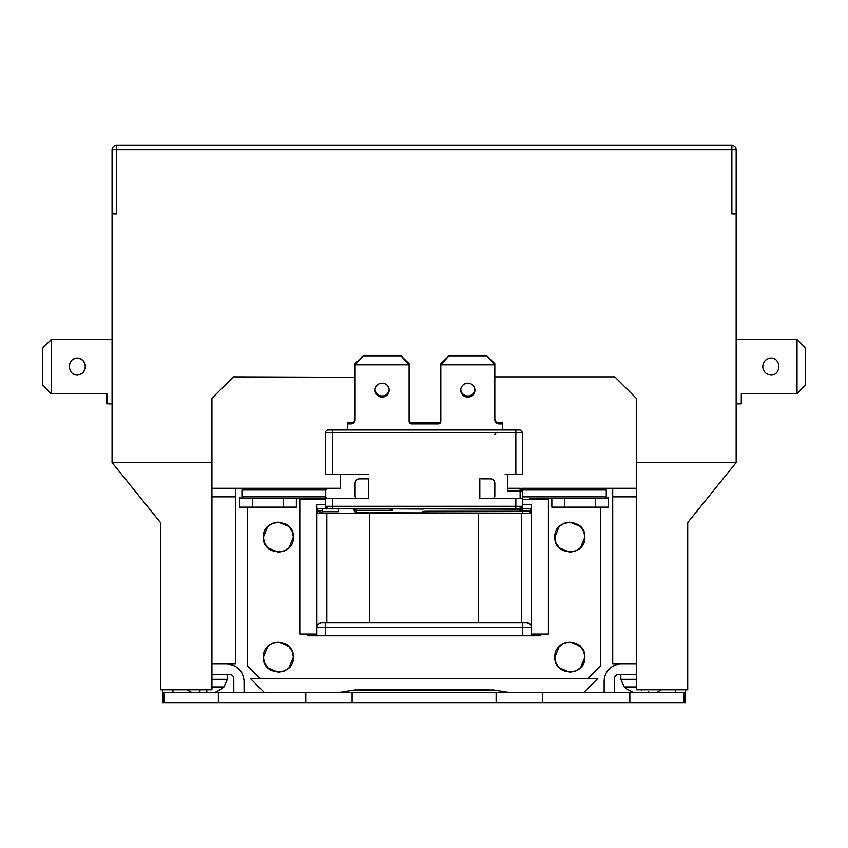 <?xml version="1.0" encoding="UTF-8"?>
<svg xmlns="http://www.w3.org/2000/svg" width="848" height="848" viewBox="0 0 848 848"><rect width="100%" height="100%" fill="white"/><g stroke="black" fill="none" stroke-linecap="round" stroke-linejoin="round"><path stroke-width="1.27" d="M211.926 686.922L223.989 686.922L227.359 679.312L227.359 674.33M186.698 689.763L191.553 692.328M199.927 692.328L199.927 689.848M206.785 689.763L206.785 691.724M215.169 692.328L220.363 689.53M206.785 691.364L206.785 689.848M199.927 690.495L199.927 691.364M620.853 674.33L620.853 679.312L636.286 679.312M620.853 679.312L624.223 686.922L636.286 686.922M627.849 689.53L633.053 692.328M641.427 690.495L641.427 689.848M656.67 692.328L661.514 689.763M648.285 691.724L648.285 692.328M382.098 397.108A7.07 6.964 0 0 1 375.028 390.144A7.07 6.964 0 0 1 382.098 383.179A7.07 6.964 0 0 1 389.168 390.144A7.07 6.964 0 0 1 382.098 397.108M389.147 389.561A7.07 6.964 0 0 1 375.049 389.561M467.831 397.108A7.07 6.964 0 0 1 460.761 390.144A7.07 6.964 0 0 1 467.831 383.179A7.07 6.964 0 0 1 474.901 390.144A7.07 6.964 0 0 1 467.831 397.108M474.88 389.561A7.07 6.964 0 0 1 460.782 389.561M355.1 418.52A4.282 4.219 0 0 1 350.807 422.739L347.383 422.739L347.383 430M440.822 420.216A2.576 2.533 0 0 1 438.257 422.739L411.672 422.739A2.576 2.533 0 0 1 409.107 420.216M499.122 422.739L499.122 423.915L502.546 423.915L502.546 422.739L499.122 422.739A4.282 4.219 0 0 1 494.829 418.52M400.532 355.418L409.107 364.82L409.107 363.644L400.532 355.418L363.665 355.418L355.1 363.644L355.1 419.696A4.282 4.219 0 0 1 350.807 423.915L347.383 423.915M363.665 355.418L355.1 364.82L409.107 364.82L409.107 421.382A2.576 2.533 0 0 0 411.672 423.915L438.257 423.915A2.576 2.533 0 0 0 440.822 421.382L440.822 363.644L449.398 355.418L440.822 364.82L494.829 364.82L494.829 419.696A4.282 4.219 0 0 0 499.122 423.915M486.264 355.418L494.829 364.82L494.829 363.644L486.264 355.418L449.398 355.418M502.546 423.915L502.546 430M494.829 434.314L496.546 432.575M400.532 356.16L363.665 356.16M486.264 356.16L449.398 356.16M368.382 498.582L357.665 498.582A2.576 2.576 0 0 1 355.1 496.016L355.1 483.148A4.282 4.282 0 0 1 359.382 478.866L367.958 478.866A4.282 4.282 0 0 0 368.382 478.844L368.382 498.582L243.652 498.582L239.793 497.723L239.793 507.157L296.376 507.157L296.376 498.582L325.515 498.582L325.515 508.683L327.233 508.683M481.971 478.866A4.282 4.282 0 0 1 479.83 478.293L479.83 498.582L492.264 498.582A2.576 2.576 0 0 0 494.829 496.016L494.829 483.148A4.282 4.282 0 0 0 490.547 478.866L481.971 478.866M520.121 498.582L520.121 489.052A2.576 1.823 0 0 1 521.022 489.169L522.697 490.865L522.697 498.582L479.83 498.582M636.286 488.3L520.979 488.3L522.697 490.006L520.121 488.3L521.022 489.169M322.198 511.206L322.272 509.044L322.59 510.984M263.368 145.379L310.516 145.379M537.696 145.379L584.844 145.379M583.784 531.601L584.844 537.166C585.777 556.511 553.914 556.511 554.846 537.166C553.914 517.81 585.777 517.81 584.844 537.166L580.583 547.638M580.456 547.766L575.633 550.999M575.4 551.094L570.057 552.165M569.845 552.165L559.373 547.903M559.235 547.766L556.002 542.943M555.906 542.72L554.846 537.166L559.108 526.682M583.784 651.624L584.844 657.179C585.777 676.534 553.914 676.534 554.846 657.179C553.914 637.823 585.777 637.823 584.844 657.179L580.583 667.662M580.456 667.789L575.633 671.022M575.4 671.118L570.057 672.178M569.845 672.188L559.373 667.917M559.235 667.789L556.002 662.966M555.906 662.744L554.846 657.179L559.108 646.706M292.306 531.601L293.376 537.166C294.298 556.511 262.445 556.511 263.368 537.166C262.445 517.81 294.298 517.81 293.376 537.166L289.104 547.638M288.977 547.766L284.154 550.999M283.932 551.094L278.579 552.165M278.367 552.165L267.894 547.903M267.756 547.766L264.523 542.943M264.438 542.72L263.368 537.166L267.629 526.682M292.306 651.624L293.376 657.179C294.298 676.534 262.445 676.534 263.368 657.179C262.445 637.823 294.298 637.823 293.376 657.179L289.104 667.662M288.977 667.789L284.154 671.022M283.932 671.118L278.579 672.178M278.367 672.188L267.894 667.917M267.756 667.789L264.523 662.966M264.438 662.744L263.368 657.179L267.629 646.706M85.478 366.559C85.033 371.572 82.32 374.424 77.338 375.123C66.78 375.145 66.854 357.973 77.295 358.004C82.32 358.693 85.044 361.545 85.478 366.559C85.033 371.572 82.32 374.424 77.338 375.123C66.78 375.145 66.854 357.973 77.295 358.004C82.32 358.693 85.044 361.545 85.478 366.559M770.917 375.113C765.892 374.424 763.168 371.572 762.734 366.559C763.179 361.555 765.892 358.704 770.885 358.004C781.432 357.973 781.368 375.155 770.917 375.113C765.892 374.424 763.168 371.572 762.734 366.559C763.179 361.555 765.892 358.704 770.885 358.004C781.432 357.973 781.368 375.155 770.917 375.113C781.368 375.155 781.432 357.973 770.885 358.004M69.515 364.227L70.437 362.107L69.515 364.227M74.168 358.778L74.921 358.471L74.168 358.778M77.73 358.026C82.404 359.033 84.906 361.884 85.256 366.559C84.906 371.244 82.404 374.095 77.73 375.102L76.744 375.102M77.242 358.004L80.528 358.895M112.053 213.961L116.346 213.961L116.346 149.672L736.159 149.672A4.282 4.282 0 0 0 731.877 145.379A4.282 4.282 0 0 1 736.159 149.672L736.159 213.961L731.877 213.961L731.877 145.379L116.346 145.379L116.346 149.672L112.053 149.672L112.053 462.573L211.926 462.573L211.926 398.284L233.359 376.851L355.1 377.275M494.829 376.851L614.853 376.851L636.286 398.284L636.286 462.573L736.159 462.573L687.728 522.591L687.728 689.763L636.286 689.763L636.286 462.573M736.159 213.961L736.159 462.573M112.053 462.573L160.495 522.591L160.495 689.763L211.926 689.763L211.926 462.573M112.053 339.56L51.187 339.56L51.187 393.567L106.912 393.567L106.912 403.849L112.053 403.849M51.389 339.56L42.4 348.125L42.4 384.992L50.965 393.567L50.965 392.486M736.159 403.849L741.3 403.849L741.3 393.567L797.025 393.567L797.025 339.56L736.159 339.56M80.539 374.233L77.242 375.123M50.965 340.642L50.965 339.56M76.892 375.092L73.999 374.265M50.965 393.567L106.912 393.567M51.187 339.56L42.612 348.125L42.612 384.992L51.187 393.567M797.025 393.567L805.6 384.992L805.6 348.125L797.025 339.56M52.046 393.567L51.378 393.567M325.515 499.44L299.8 499.44L299.8 634.039L316.951 634.039M531.272 634.039L548.412 634.039L548.412 499.44L522.697 499.44M540.695 634.039L540.695 635.746L531.272 635.746L531.272 627.181C531.866 625.485 530.435 624.064 526.979 622.888A4.282 4.282 0 0 1 531.272 627.181L522.697 627.181L522.697 622.888L526.979 622.888L321.233 622.888A4.282 4.282 0 0 0 316.951 627.181C317.205 624.573 318.636 623.142 321.233 622.888L325.515 622.888L325.515 627.181L316.951 627.181L316.951 635.746L307.517 635.746L307.517 634.039M106.689 393.567L106.689 403.849L107.77 403.849M321.233 622.888C317.777 624.064 316.346 625.485 316.951 627.181L316.951 504.581L325.515 504.581M531.272 635.746L316.951 635.746M426.682 511.249L520.121 511.249L423.141 511.408A1.717 1.707 180 0 1 422.389 511.598L426.682 511.249L426.682 513.157L529.555 513.157A1.717 1.717 0 0 0 531.272 511.439L529.555 513.157L528.05 513.157L529.555 513.157A1.717 1.717 0 0 0 531.272 511.439L531.272 504.581L522.697 504.581M531.272 510.581A1.717 1.717 0 0 0 529.555 508.874A1.717 1.717 0 0 1 531.272 510.581L522.697 510.581L522.697 511.439L531.272 511.439L531.272 627.181M604.677 488.3L606.278 490.006L606.278 496.864L604.571 498.582L608.429 497.723L608.429 507.157L595.561 507.157L595.561 498.582L564.704 498.582L564.704 507.157L551.847 507.157L551.847 498.582L529.555 498.582L540.695 498.582L540.695 499.44M307.517 499.44L307.517 498.582M267.767 646.568L272.579 643.335M272.812 643.25L278.155 642.18M278.367 642.18L288.85 646.441M288.977 646.568L292.21 651.391M267.767 526.555L272.579 523.322M272.812 523.227L278.155 522.156M278.367 522.156L288.85 526.417M288.977 526.555L292.21 531.378M559.235 646.568L564.058 643.335M564.291 643.25L569.633 642.18M569.845 642.18L580.318 646.441M580.456 646.568L583.689 651.391M559.235 526.555L564.058 523.322M564.291 523.227L569.633 522.156M569.845 522.156L580.318 526.417M580.456 526.555L583.689 531.378M356.065 689.763L339.666 692.328M508.556 692.328L492.158 689.763M318.657 513.157L320.162 513.157L318.657 513.157A1.717 1.717 0 0 1 316.951 511.439A1.717 1.717 0 0 0 318.657 513.157M356.383 508.874L356.383 512.372L360.665 512.722L522.697 513.157L522.697 511.439L425.187 511.439L424.392 513.157L326.809 513.157L326.809 622.888M332.374 498.582L332.374 506.298L325.515 506.298A2.576 2.576 0 0 0 328.091 508.874A2.576 2.576 0 0 1 325.515 506.298L328.091 508.874L332.374 508.874L318.657 508.874A1.717 1.717 0 0 0 316.951 510.581L321.869 510.581L316.951 511.439M247.51 507.157L247.51 665.754L260.368 678.612M521.414 513.157L521.414 622.888M587.855 678.612L600.713 665.754L600.713 507.157M391.405 508.874L392.391 509.065L392.391 510.326L356.383 510.326L354.061 508.874M325.515 513.157L320.162 513.157L322.6 511.726L338.384 511.726L338.384 508.874M353.807 508.874L353.807 509.807L353.807 508.874M425.187 511.439L424.106 511.227L422.389 512.934L422.389 511.598M529.555 508.874L522.697 508.874L522.697 510.581L521.849 510.581M490.049 689.763L358.174 689.763M583.996 692.328L597.713 678.612L250.51 678.612L264.226 692.328M392.391 510.326L390.165 508.874M392.062 513.135L390.419 512.245L360.665 512.722C355.45 511.694 356.319 514.535 353.807 509.807L356.383 512.372M391.182 512.86L391.734 513.061M392.094 513.135L390.419 512.245M424.307 511.365L422.389 512.934M372.272 512.733L370.82 513.157M332.374 508.874L515.838 508.874L515.838 506.298L332.374 506.298L332.374 508.874L520.121 508.874L520.121 511.249L522.697 508.683L522.697 506.638L520.121 509.203L424.106 508.853M564.704 507.157L595.561 507.157M508.482 702.621L506.023 702.621M172.928 689.763L172.928 692.328M211.926 674.33L229.501 674.33C232.098 674.595 233.518 676.026 233.794 678.612L233.794 692.328M684.071 692.328L685.576 692.328L685.576 702.621L684.071 702.621L684.071 692.328L542.413 692.328L542.413 702.621L496.122 702.621L496.122 692.328L352.1 692.328L352.1 702.621L305.799 702.621L305.799 692.328L164.141 692.328L164.141 702.621L162.636 702.621L162.636 692.328L164.141 692.328M684.071 702.621L542.413 702.621M542.413 692.328L496.122 692.328M496.122 702.621L352.1 702.621M352.1 692.328L305.799 692.328M305.799 702.621L164.141 702.621M636.286 674.33L618.711 674.33C616.125 674.595 614.694 676.026 614.429 678.612L614.429 692.328M675.294 689.763L675.294 692.328M520.121 507.157L520.121 508.874L522.697 506.298L520.121 508.874A2.576 2.576 0 0 0 522.697 506.298L522.697 508.683L520.121 511.259M326.734 498.507L325.515 496.864L325.515 490.006L327.233 488.3L340.525 488.3L211.926 488.3M252.651 507.157L252.651 498.582L283.518 498.582L283.518 507.157M325.515 490.006L241.934 490.006L243.652 488.3L241.934 490.006L241.934 496.864L243.652 498.582M325.515 432.575L515.838 432.575L515.838 430L520.121 430L522.697 432.575L522.697 474.583L515.838 474.583L515.838 432.575L522.697 432.575L520.121 430L328.091 430A2.576 2.576 0 0 0 325.515 432.575L325.515 474.583L368.382 474.583L340.525 474.583L340.525 488.3M507.698 474.583L507.698 490.865L522.697 490.865L522.697 490.006L522.697 490.865M522.697 496.864L606.278 496.864L604.571 498.582L540.695 498.582M244.076 692.328L244.076 681.188C243.058 670.768 237.345 665.055 226.935 664.037M162.636 689.763L162.636 692.328M621.287 664.037A17.151 17.151 0 0 0 604.136 681.188L604.136 692.328M685.576 692.328L685.576 689.763M515.838 498.582L515.838 506.298L522.697 506.298L522.697 498.582M515.838 474.583L505.122 474.583M520.121 489.052L520.121 488.3L507.698 488.3M235.5 488.3L235.5 496.864L211.926 496.864M612.712 488.3L612.712 664.037L636.286 664.037M636.286 496.864L612.712 496.864M211.926 664.037L235.5 664.037L235.5 496.864M112.053 149.672A4.282 4.282 0 0 1 116.346 145.379A4.282 4.282 0 0 0 112.053 149.672M211.926 679.312L227.359 679.312M350.807 422.739L350.807 423.915M411.672 422.739L411.672 423.915M438.257 422.739L438.257 423.915M522.697 635.746L522.697 622.888M522.697 627.181L325.515 627.181L325.515 635.746M318.827 511.439L320.162 513.157M369.675 513.157L369.675 622.888M478.548 513.157L478.548 622.888M493.07 689.986L355.153 689.986M392.391 508.874L424.106 509.065M629.852 702.621L629.852 692.328M218.36 702.621L218.36 692.328M241.934 496.864L325.515 496.864M515.838 430L332.374 430L332.374 474.583M522.697 490.006L606.278 490.006M223.989 686.922L220.501 689.668M624.223 686.922L627.711 689.668"/></g></svg>
